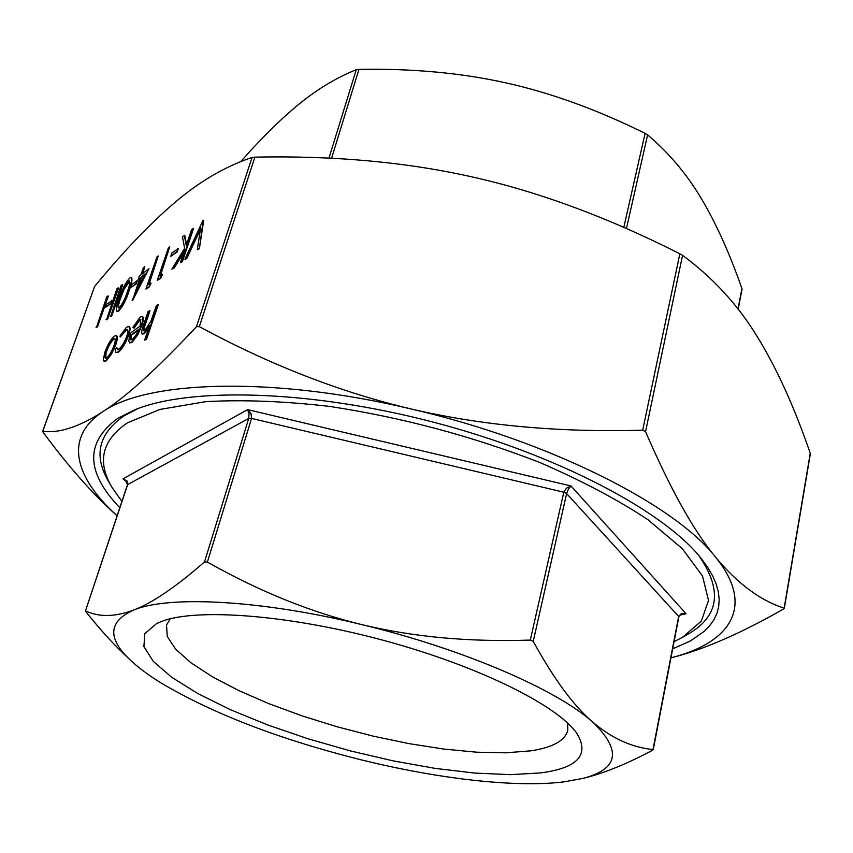 <?xml version="1.0" encoding="UTF-8"?>
<svg xmlns="http://www.w3.org/2000/svg" width="853" height="853" viewBox="0 0 853 853"><rect width="100%" height="100%" fill="white"/><g stroke="black" fill="none" stroke-linecap="round" stroke-linejoin="round"><path stroke-width="1.28" d="M119.825 507.674C85.737 472.317 85.012 442.568 117.629 418.407L134.721 409.824C189.974 386.995 310.289 389.842 434.145 422.363C558.011 454.83 664.231 511.416 701.155 558.427L707.606 567.234L712.607 575.786L716.189 584.028L718.375 591.95L719.196 599.51L718.684 606.696L716.893 613.488L713.865 619.854L709.643 625.793L704.301 631.305L690.429 640.966L672.697 648.802M674.073 641.68L682.571 637.287L701.369 621.037L708.523 600.448L702.52 576.052L682.347 548.703L647.79 519.605C617.881 499.783 582.002 480.804 540.152 462.646C472.242 436.16 401.944 417.405 329.269 406.369C283.463 401.134 242.252 399.577 205.658 401.678L159.938 409.429L127.492 422.821C101.838 440.265 96.741 461.878 112.191 487.66L109.013 482.233C93.201 455.875 98.276 433.708 124.229 415.742L137.973 408.566M698.938 555.74C722.811 590.276 719.175 616.41 688.008 634.131L682.571 637.287M567.608 723.024L567.799 730.317C564.963 740.777 552.531 747.623 530.502 750.864L505.68 752.826L476.454 752.186L443.912 749.073L409.141 743.656L373.209 736.15L337.148 726.788L301.983 715.848L268.759 703.618L238.488 690.44L212.205 676.685L190.933 662.781L175.654 649.197L167.263 636.434L166.516 625.046L170.269 618.788M540.61 772.914C577.46 768.116 589.647 755.108 577.161 733.868C558.811 706.177 480.239 666.62 385.044 640.774C289.892 614.853 197.16 607.912 162.017 621.272L156.621 623.543L144.797 633.672L143.912 646.531L153.231 661.299L171.624 677.207L197.736 693.51L230.139 709.579L267.341 724.815L307.901 738.741L350.37 750.907L393.329 760.908L435.329 768.414L474.897 773.085L510.51 774.652L540.61 772.914M533.242 641.371L566.616 493.567L568.386 489.142L570.988 485.965L566.403 488.183L563.812 492.213L530.31 640.081L533.242 641.371C553.736 678.764 573.451 705.58 592.387 721.809C611.462 738.165 631.668 747.409 652.982 749.552L652.492 750.309C627.19 763.712 604.873 772.85 585.563 777.733L582.695 778.469C618.809 769.171 622.05 750.288 592.387 721.809C556.817 689.661 462.379 648.685 361.64 624.567C412.841 636.978 469.065 642.149 530.31 640.081M207.386 562.063L251.571 418.418L251.07 413.705L247.626 409.632L249.065 413.726L248.735 418.439L204.496 561.935L207.386 562.063C259.003 591.257 310.417 612.091 361.64 624.567C260.837 599.851 168.606 595.394 133.825 609.98C152.207 603.06 175.761 587.045 204.496 561.935M85.609 610.951C99.225 617.295 115.294 616.975 133.825 609.98C108.438 621.379 107.137 637.948 129.912 659.678L122.544 652.62C110.89 641.467 98.724 627.893 86.046 611.91L85.46 610.951L127.705 484.44L126.926 480.911L122.917 478.885L125.754 480.335M741.982 289.466L741.929 288.517C729.432 252.914 715.88 222.91 701.273 198.472C686.804 174.151 668.912 152.943 647.608 134.849L645.103 133.345C597.175 109.653 550.878 92.849 506.202 82.944C461.516 72.963 412.425 68.432 358.942 69.36L356.245 69.69C335.186 78.188 314.928 90.631 295.49 107.03C278.345 121.425 260.122 139.604 240.813 161.558M680.854 614.331L686.068 613.723L681.216 613.659L678.817 617.018M670.97 657.802C730.211 642.927 755.811 606.558 715.582 557.18C675.384 505.093 549.705 440.873 411.018 408.95C272.31 375.864 146.695 380.619 102.755 411.743C63.346 437.589 74.84 477.776 117.128 515.777L114.942 513.815C92.412 493.663 68.517 466.559 43.258 432.492L42.767 431.298C59.006 433.463 79.009 426.948 102.755 411.743C126.212 396.794 157.432 368.453 196.425 326.731L199.325 326.624C270.017 364.892 340.582 392.337 411.018 408.95C481.423 425.476 558.651 432.556 642.693 430.2L645.561 431.671C670.383 489.142 693.724 530.982 715.582 557.18C737.653 583.719 760.513 600.683 784.163 608.093L783.491 609.053C739.882 633.886 702.371 650.135 670.959 657.812M810.265 454.137L810.254 453.263C794.239 406.753 776.454 367.686 756.899 336.071C737.653 304.649 712.873 277.726 682.56 255.314L679.852 253.757C608.168 217.536 539.341 192.021 473.351 177.2C407.329 162.209 334.515 155.523 254.898 157.133L252.061 157.421C225.032 166.57 199.314 181.593 174.918 202.481C150.235 223.422 123.472 251.422 94.608 286.469L42.661 431.351M108.395 296.098L97.594 326.635L96.432 327.52L106.774 296.812L108.395 296.098M112.063 300.544L110.954 303.689L105.431 307.432L106.54 304.297L112.063 300.544M118.567 288.026L107.713 318.894L106.518 319.811L116.904 288.762L118.567 288.026M122.704 284.742L111.828 315.738L110.623 316.666L121.03 285.488L122.704 284.742M131.117 277.534L131.575 277.758C132.503 279.72 131.661 284.134 129.038 291.001C126.329 299.627 122.864 306.323 118.663 311.1L116.808 311.356C115.816 309.404 116.637 304.969 119.26 298.06C122.011 289.508 125.476 282.844 129.677 278.046L131.117 277.534C132.034 279.496 131.191 283.91 128.579 290.777C125.86 299.403 122.395 306.099 118.194 310.876L116.808 311.356M137.322 280.722L136.203 283.964L130.338 287.951L131.469 284.731L137.322 280.722M148.976 268.61L132.599 300.437L139.753 278.217L138.122 279.507L139.242 276.276L140.884 274.986L143.4 267.714L144.679 266.701L142.163 273.973L148.976 268.61L132.119 300.213M139.476 279.038L138.122 279.507M144.679 266.701L142.909 273.386M158.253 255.921L148.326 284.753L151.077 283.239L149.062 287.226L145.874 289.082L156.931 256.977L158.253 255.921L149.094 284.166M169.747 246.794L159.767 275.945L162.582 274.399L160.545 278.441L157.272 280.338L168.393 247.871L169.747 246.794L160.535 275.359M178.33 248.564L177.189 251.934L170.771 256.327L171.911 252.978L178.33 248.564M184.312 235.225L186.242 245.355L191.637 229.414L193.556 228.529L182.329 261.754L180.409 262.607L184.706 249.897L173.852 267.629L174.343 267.874L171.858 269.153L184.621 248.298L182.446 236.707L184.802 235.471L186.53 244.523M183.917 252.243L174.343 267.874M203.707 220.469L199.378 248.703L197.299 249.662L200.732 227.367L186.444 257.979L186.946 258.224L185.4 259.408L184.909 259.163L203.003 220.383L203.707 220.469M200.434 229.318L186.946 258.224M116.403 335.709L116.658 335.773C117.789 336.7 117.501 339.675 115.816 344.719L111.487 354.176L106.252 360.894L104.023 361.203L103.33 359.486L104.898 352.076C107.787 344.441 110.922 339.131 114.313 336.157L116.189 335.56C117.309 336.477 117.021 339.451 115.336 344.495L111.007 353.952L105.772 360.67L104.023 361.203M116.712 347.47L117.33 349.495L119.015 348.973C121.766 346.755 124.346 342.533 126.745 336.295C128.035 332.393 128.206 330.122 127.268 329.503L125.562 330.047L120.348 336.988L119.846 336.157L126.596 327.104L129.251 326.603C130.488 327.381 130.274 330.282 128.622 335.325C125.455 343.599 122.043 349.24 118.375 352.225L115.752 352.577L115.123 349.762L116.712 347.47L117.597 349.57M127.481 329.663L126.041 330.271L120.348 336.988M140.884 319.704L139.721 320.216L134.028 328.202L132.865 327.435L140.095 317.135L142.131 316.452C143.229 317.508 142.931 320.579 141.246 325.665L137.194 334.749L131.415 342.33L129.507 342.927L128.771 340.614L130.509 333.043L140.105 326.059L140.66 319.534L139.242 319.982L133.548 327.968M142.344 316.612L142.611 316.676C143.72 317.742 143.421 320.813 141.737 325.899L137.685 334.973L131.906 342.565L129.507 342.927M149.435 310.567L143.741 327.552L143.72 330.772L144.935 330.367L150.938 321.091L156.451 305.395L158.317 304.617L146.471 339.462L144.594 340.187L149.627 325.43L143.656 333.576L144.146 333.811L142.184 334.013C141.246 332.681 141.79 329.354 143.816 324.044L148.081 311.558L149.925 310.801L144.242 327.787L144.018 330.804M148.71 328.128L144.146 333.811M129.912 659.678C137.941 667.323 148.337 675.096 161.121 682.997C213.175 713.822 279.667 739.391 360.595 759.692C436.853 778.576 514.167 787.809 563.236 781.977L582.695 778.469M112.191 487.66L121.915 501.415M157.826 304.372L145.97 339.217L146.471 339.462M143.656 333.576L142.184 334.013M145.97 339.217L144.594 340.187M138.943 329.162L130.786 335.069L130.829 339.803L132.375 339.377L135.936 335.09L138.943 329.162M138.559 330.026L131.277 335.293L131.095 339.878M128.771 326.379C130.008 327.147 129.795 330.058 128.131 335.09C124.975 343.375 121.563 349.005 117.895 352.001L118.375 352.225M117.895 352.001L115.752 352.577M106.796 357.738C109.429 355.413 111.86 351.297 114.099 345.38C115.39 341.531 115.592 339.281 114.718 338.62L113.31 339.046C110.73 341.307 108.331 345.348 106.135 351.169C104.802 355.125 104.599 357.45 105.505 358.132L106.796 357.738M106.135 351.169L105.772 358.175M114.942 338.78L113.79 339.27C111.199 341.531 108.8 345.572 106.604 351.393M203.217 220.223L199.378 248.703M186.444 257.979L184.909 259.163M198.877 248.447L197.299 249.662M193.066 228.273L181.838 261.508L182.329 261.754M173.852 267.629L171.858 269.153M181.838 261.508L180.409 262.607M177.84 248.319L177.189 251.934M176.699 251.688L170.771 256.327M162.091 274.154L160.055 278.206L160.545 278.441M160.055 278.206L157.272 280.338M150.586 283.004L149.062 287.226M148.582 287.003L145.874 289.082M145.298 273.866L141.033 277.214L136.256 291.001L145.298 273.866M144.765 274.89L141.502 277.449L137.855 287.962M136.853 280.498L136.203 283.964M135.734 283.729L130.338 287.951M127.332 291.769C129.464 286.224 130.2 282.62 129.517 280.936L128.526 281.255L123.717 288.9L120.476 297.121C118.364 302.634 117.661 306.259 118.343 307.976L119.281 307.677C122.597 303.732 125.274 298.433 127.332 291.769M129.72 281.117L124.186 289.124L120.934 297.334C119.036 302.346 118.258 305.907 118.599 308.018M122.246 284.518L111.828 315.738M111.359 315.525L110.154 316.442M118.109 287.813L107.713 318.894M107.243 318.681L106.06 319.587M111.604 300.32L110.954 303.689M110.495 303.476L105.431 307.432M107.947 295.884L97.594 326.635M97.146 326.422L95.984 327.307M679.788 615.173L686.068 613.723L570.988 485.965L247.626 409.632L122.917 478.885L127.332 482.201M356.245 69.69L328.97 158.157M645.103 133.345L623.799 227.399M652.982 749.552L678.657 616.452L566.616 493.567L563.812 492.213L251.571 418.418L248.735 418.439L127.481 484.675L85.46 610.951M252.061 157.421L196.425 326.731M679.852 253.757L642.693 430.2M810.254 453.263L784.163 608.093M42.767 431.298L94.608 286.469M645.561 431.671L682.56 255.314M199.325 326.624L254.898 157.133M626.443 228.561L647.608 134.849M741.929 288.517L737.984 308.989M331.582 158.285L358.942 69.36M784.333 608.306L810.339 453.924M682.635 613.765C680.747 614.288 679.478 615.344 678.849 616.911L653.238 749.723M125.466 480.132L127.481 484.675M742.035 289.316L738.186 309.255"/></g></svg>
